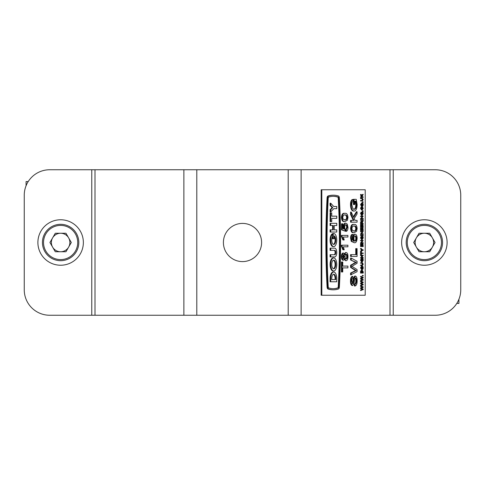 <?xml version="1.0" encoding="UTF-8"?>
<svg xmlns="http://www.w3.org/2000/svg" width="485" height="485" viewBox="0 0 485 485"><rect width="100%" height="100%" fill="white"/><g stroke="black" fill="none" stroke-linecap="round" stroke-linejoin="round"><path stroke-width="0.73" d="M242.5 223.403A19.097 19.097 0 0 0 223.403 242.5A19.097 19.097 0 0 0 242.5 261.597A19.097 19.097 0 0 0 261.597 242.5A19.097 19.097 0 0 0 242.5 223.403M94.999 315.25L49.712 315.25A25.462 25.462 0 0 1 24.25 289.787L24.25 195.212A25.462 25.462 0 0 1 49.712 169.75L94.999 169.75L94.999 315.25L196.795 315.25L196.795 169.75L94.999 169.75M288.205 169.75L288.205 315.25L435.287 315.25A25.462 25.462 0 0 0 460.75 289.787L460.75 195.212A25.462 25.462 0 0 0 435.287 169.75L196.795 169.75M288.205 315.25L196.795 315.25M424.375 265.234A22.734 22.734 0 0 0 447.109 242.5A22.734 22.734 0 0 0 424.375 219.766A22.734 22.734 0 0 0 401.641 242.5A22.734 22.734 0 0 0 424.375 265.234M60.625 265.234A22.734 22.734 0 0 0 83.359 242.5A22.734 22.734 0 0 0 60.625 219.766A22.734 22.734 0 0 0 37.891 242.5A22.734 22.734 0 0 0 60.625 265.234M416.366 247.126A9.245 9.245 0 0 0 432.384 247.126A9.245 9.245 0 0 0 424.375 233.255A9.245 9.245 0 0 0 416.366 247.126M424.375 224.312A18.188 18.188 0 0 1 442.562 242.5A18.188 18.188 0 0 1 424.375 260.688A18.188 18.188 0 0 1 406.187 242.5A18.188 18.188 0 0 1 424.375 224.312A18.188 18.188 0 0 0 406.187 242.5A18.188 18.188 0 0 0 424.375 260.688M435.051 242.5L429.716 251.745L419.034 251.745L413.699 242.5L419.034 233.255L429.716 233.255L435.051 242.5M52.616 247.126A9.245 9.245 0 0 0 68.634 247.126A9.245 9.245 0 0 0 60.625 233.255A9.245 9.245 0 0 0 52.616 247.126M60.625 224.312A18.188 18.188 0 0 1 78.812 242.5A18.188 18.188 0 0 1 60.625 260.688A18.188 18.188 0 0 1 42.438 242.5A18.188 18.188 0 0 1 60.625 224.312A18.188 18.188 0 0 0 42.438 242.5A18.188 18.188 0 0 0 60.625 260.688M71.301 242.5L65.966 251.745L55.284 251.745L49.949 242.5L55.284 233.255L65.966 233.255L71.301 242.5M456.785 303.428L458.931 303.428L458.931 299.239M28.215 181.572L26.069 181.572L26.069 185.761M333.25 233.612L333.25 238.711L334.25 238.711L334.25 235.843A4.365 2.007 -90 0 1 335.735 240.621A4.365 2.007 -90 0 1 333.747 244.434A4.365 2.007 -90 0 1 331.825 241.324A4.365 2.007 -90 0 1 332.643 236.425L332.643 233.976A6.548 3.007 90 0 0 330.794 241.294A6.548 3.007 90 0 0 333.747 246.616A6.548 3.007 90 0 0 336.754 240.069A6.548 3.007 90 0 0 333.747 233.521A6.548 3.007 90 0 0 333.25 233.612L332.601 233.612L332.601 233.976M333.747 233.521L333.104 233.521A6.548 3.007 90 0 0 332.601 233.612M333.747 246.616L333.104 246.616A6.548 3.007 90 0 1 330.146 241.294A6.548 3.007 90 0 1 332.001 233.976L332.643 233.976M333.425 260.154A4.365 2.007 -90 0 1 335.105 264.464A4.365 2.007 -90 0 1 333.425 268.775M333.747 268.829A4.365 2.007 90 0 0 335.753 264.464A4.365 2.007 90 0 0 333.747 260.093A4.365 2.007 90 0 0 331.746 264.464A4.365 2.007 90 0 0 333.747 268.829M333.747 257.911A6.548 3.007 90 0 0 330.74 264.464A6.548 3.007 90 0 0 333.747 271.012L333.104 271.012A6.548 3.007 90 0 1 330.097 264.464A6.548 3.007 90 0 1 333.104 257.911L333.747 257.911A6.548 3.007 90 0 1 336.754 264.464A6.548 3.007 90 0 1 333.747 271.012M328.684 287.908A71.095 32.628 90 0 0 333.553 288.702A71.095 32.628 90 0 0 338.415 287.908A1.2 0.552 90 0 0 338.882 286.859A380.337 174.564 90 0 0 338.882 198.141A1.2 0.552 90 0 0 338.415 197.092A71.095 32.628 90 0 0 333.553 196.298A71.095 32.628 90 0 0 328.684 197.092A1.2 0.552 90 0 0 328.224 198.141A380.337 174.564 90 0 0 328.224 286.859A1.2 0.552 90 0 0 328.684 287.908M333.553 289.794A72.186 33.132 90 0 0 338.494 288.987A2.292 1.049 90 0 0 339.379 286.987A381.428 175.067 90 0 0 339.379 198.013A2.292 1.049 90 0 0 338.494 196.013A72.186 33.132 90 0 0 333.553 195.206A72.186 33.132 90 0 0 328.612 196.013A2.292 1.049 90 0 0 327.727 198.013A381.428 175.067 90 0 0 327.727 286.987A2.292 1.049 90 0 0 328.612 288.987A72.186 33.132 90 0 0 333.553 289.794L332.904 289.794A72.186 33.132 90 0 1 327.963 288.987A2.292 1.049 90 0 1 327.078 286.987A381.428 175.067 90 0 1 327.078 198.013A2.292 1.049 90 0 1 327.963 196.013A72.186 33.132 90 0 1 332.904 195.206L333.553 195.206M363.204 194.4L362.18 196.279L362.513 196.892L363.204 196.892L363.204 197.346L360.555 197.346L360.555 196.892L362.204 196.892L361.204 195.043L360.555 195.043L360.555 194.467L361.204 194.467L362.016 195.97L363.204 194.4L362.562 194.4L361.749 195.473M361.555 196.892L360.555 195.043M362.998 199.614L362.356 198.65L360.555 198.65L360.555 198.195L362.356 198.195L363.235 199.584L362.356 200.978L360.555 200.978L360.555 200.523L362.356 200.523L362.998 199.614L362.35 199.614L361.713 198.65M361.713 200.523L362.35 199.614M362.277 202.336L362.277 201.881L363.204 201.881L363.204 202.336L362.277 202.336M362.228 206.416L361.586 206.416L360.531 204.688L361.561 202.96L362.204 202.96L362.925 203.403L363.235 204.688L362.919 205.973L362.228 206.416L361.179 204.688L362.204 202.96M362.35 208.435L361.907 206.925L362.556 206.925L363.235 208.417L362.192 210.047L361.543 210.047L360.531 208.374L361.131 206.986L361.774 206.986L361.41 208.398L362.192 209.593L362.998 208.435L362.35 208.435L361.543 209.593M362.277 211.29L362.277 210.842L363.204 210.842L363.204 211.29L362.277 211.29M362.192 213.558L362.192 212.03L362.925 212.03L363.235 213.533L362.216 215.376L361.179 213.558L361.774 212.084L361.41 213.606L362.204 214.922L362.998 213.558L362.792 212.485L362.428 212.485L362.428 213.558L361.543 213.558L361.543 212.836M361.543 212.084L362.192 212.03M362.216 215.376L361.567 215.376L360.531 213.558L361.131 212.084L361.774 212.084M361.561 214.922L362.35 213.558M361.204 218.887L362.798 216.565L361.204 216.565L361.204 216.11L363.204 216.11L361.61 218.438L363.204 218.438L363.204 218.887L360.555 218.887L362.156 216.565M361.204 216.565L360.555 216.565L360.555 216.11L361.204 216.11M361.61 218.438L362.562 218.438M360.555 220.196L360.555 219.741L363.204 219.741L363.204 220.196L360.555 220.196M362.319 223.482L363.204 223.482L363.204 223.937L360.555 223.937L360.555 222.33L361.107 221.045L361.755 221.045L362.307 222.063L363.204 220.76L362.319 222.9L362.562 223.482M362.113 221.281L363.204 220.76M362.065 226.828L362.065 224.785L362.295 226.828L362.974 226.828L362.974 224.616L363.204 227.277L360.555 227.277L360.555 224.67L361.44 224.67L361.44 226.828L362.065 226.828L361.44 226.828M362.295 226.828L362.325 224.616L362.974 224.616M362.065 230.169L362.065 228.132L362.295 230.169L362.974 230.169L362.974 227.962L363.204 230.624L360.555 230.624L360.555 228.017L361.44 228.017L361.44 230.169L362.065 230.169L361.44 230.169M362.295 230.169L362.325 227.962L362.974 227.962M361.204 234.249L362.798 231.927L361.204 231.927L361.204 231.472L363.204 231.472L361.61 233.8L363.204 233.8L363.204 234.249L360.555 234.249L362.156 231.927M361.204 231.927L360.555 231.927L360.555 231.472L361.204 231.472M361.61 233.8L362.562 233.8M360.555 235.558L360.555 235.104L363.204 235.104L363.204 235.558L360.555 235.558M362.192 237.88L362.192 236.347L362.925 236.347L363.235 237.85L362.216 239.693L361.179 237.88L361.774 236.407L361.41 237.923L362.204 239.238L362.998 237.874L362.792 236.801L362.428 236.801L362.428 237.88L361.543 237.88L361.543 237.153M361.543 236.407L362.192 236.347M362.216 239.693L361.567 239.693L360.531 237.88L361.131 236.407L361.774 236.407M361.561 239.238L362.35 237.874M361.204 243.209L362.798 240.887L361.204 240.887L361.204 240.433L363.204 240.433L361.61 242.755L363.204 242.755L363.204 243.209L360.555 243.209L362.156 240.887M361.204 240.887L360.555 240.887L360.555 240.433L361.204 240.433M361.61 242.755L362.562 242.755M362.065 246.101L362.065 244.058L362.295 246.101L362.974 246.101L362.974 243.888L363.204 246.556L360.555 246.556L360.555 243.943L361.44 243.943L361.44 246.101L362.065 246.101L361.44 246.101M362.295 246.101L362.325 243.888L362.974 243.888M362.562 250.296L361.204 251.654L360.555 251.654L361.501 250.036L360.555 248.478L361.204 248.478L362.562 249.842M362.562 253.467L361.44 253.467L361.44 254.661L360.555 254.661L360.555 251.824L361.44 251.824L361.44 253.018L362.562 253.018M362.271 257.553L363.204 257.553L363.204 258.002L360.555 258.002L360.555 257.553L362.034 257.553L362.034 255.68L360.555 255.68L360.555 255.225L363.204 255.225L363.204 255.68L362.271 255.68L362.562 257.553M361.392 257.553L361.392 255.68M362.192 260.215L362.192 258.687L362.925 258.687L363.235 260.184L362.216 262.027L361.179 260.215L361.774 258.741L361.41 260.257L362.204 261.573L362.998 260.215L362.792 259.135L362.428 259.135L362.428 260.215L361.543 260.215L361.543 259.487M361.543 258.741L362.192 258.687M362.216 262.027L361.567 262.027L360.531 260.215L361.131 258.741L361.774 258.741M361.561 261.573L362.35 260.215M362.998 264.186L362.356 263.222L360.555 263.222L360.555 262.767L362.356 262.767L363.235 264.149L362.356 265.544L360.555 265.544L360.555 265.089L362.356 265.089L362.998 264.186L362.35 264.186L361.713 263.222M361.713 265.089L362.35 264.186M362.228 269.569L361.586 269.569L360.531 267.835L361.561 266.113L362.204 266.113L362.925 266.556L363.235 267.841L362.919 269.126L362.228 269.569L361.179 267.835L362.204 266.113M361.204 273.085L360.555 273.085L360.591 271.157L361.549 270.133L362.192 270.133L363.204 271.794L363.204 273.085L361.204 273.085L361.24 271.157L362.192 270.133M362.277 275.862L362.277 275.407L363.204 275.407L363.204 275.862L362.277 275.862M360.555 281.003L360.555 280.542L362.283 279.857L360.555 279.008L360.555 278.378L362.283 277.59L360.555 276.887L360.555 276.426L361.204 276.426L363.204 277.359L363.204 277.863L361.446 278.723L363.204 279.59L363.204 280.094L360.555 281.003M360.555 285.762L360.555 285.301L362.283 284.622L360.555 283.767L360.555 283.137L362.283 282.355L360.555 281.646L360.555 281.185L361.204 281.185L363.204 282.125L363.204 282.622L361.446 283.489L363.204 284.356L363.204 284.853L360.555 285.762M360.555 290.527L360.555 290.066L362.283 289.381L360.555 288.533L360.555 287.902L362.283 287.114L360.555 286.411L360.555 285.95L361.204 285.95L363.204 286.884L363.204 287.387L361.446 288.248L363.204 289.115L363.204 289.612L360.555 290.527M353.432 204.549L353.432 199.329L356.239 199.329L357.148 204.591C357.039 208.677 356.051 210.836 354.177 211.078L353.535 211.078C351.637 210.914 350.631 208.792 350.509 204.731C350.491 202.021 351.061 200.293 352.231 199.535L352.874 199.535L353.068 201.178C352.243 201.687 351.831 202.882 351.831 204.761L352.983 208.811L354.147 209.284C355.572 209.29 356.348 207.774 356.475 204.743L355.826 204.743L355.214 201.123L354.753 201.123L354.753 204.549L353.432 204.549M353.504 209.284C354.923 209.29 355.699 207.774 355.826 204.743M357.075 211.733L357.075 213.946L354.195 218.517L355.05 220.384L357.075 220.384L357.075 222.178L350.582 222.178L350.582 220.384L353.923 220.384L351.231 214.515L350.582 214.515L350.582 212.06L351.231 212.06L353.674 217.377L357.075 211.733L356.426 211.733L353.389 216.771M353.274 220.384L350.582 214.515M355.05 220.384L356.426 220.384M354.189 232.624L353.547 232.624C351.922 233.018 350.934 231.66 350.582 228.544C350.934 225.434 351.922 224.07 353.547 224.464L354.189 224.464C355.814 224.07 356.802 225.428 357.148 228.544L356.584 231.387L354.189 232.624C352.565 233.018 351.576 231.66 351.231 228.544C351.583 225.434 352.565 224.07 354.189 224.464M354.335 242.742L351.249 241.36L350.582 238.093C350.625 235.989 351.122 234.764 352.08 234.419L352.728 234.419L352.801 236.056L352.201 236.644L352.08 239.59L354.02 241.112L353.25 238.02C353.389 235.613 354.02 234.358 355.147 234.255C356.354 234.382 357.021 235.722 357.148 238.28C356.881 241.518 355.948 243.009 354.335 242.742L351.892 241.36L351.231 238.093C351.273 235.989 351.77 234.764 352.728 234.419M353.377 241.112L352.607 238.02C352.74 235.613 353.371 234.358 354.505 234.255L355.147 234.255M356.396 248.623L357.075 248.623L357.075 256.456L350.582 256.456L350.582 254.661L356.396 254.661L356.396 248.623L355.754 248.623L355.754 254.661M350.582 274.898L350.582 273.043L355.608 270.575L350.582 267.405L350.582 265.246L355.608 262.415L350.582 259.942L350.582 258.087L351.231 258.087L357.075 261.294L357.075 263.27L351.934 266.332L357.075 269.569L357.075 271.691L350.582 274.898M355.05 285.998L355.05 284.204C355.972 283.949 356.445 282.797 356.475 280.742C356.493 279.111 356.154 278.141 355.457 277.838L354.662 279.196L354.02 283.628L352.753 285.507C351.667 285.095 351.134 283.622 351.152 281.088C351.128 278.384 351.704 276.814 352.88 276.371L352.88 278.166C352.152 278.426 351.807 279.378 351.831 281.015L352.698 283.713L353.219 283.258L354.001 278.251L355.414 276.044C356.566 276.474 357.148 278.014 357.148 280.663C357.16 283.834 356.463 285.61 355.05 285.998L354.402 285.998L354.402 284.204C355.329 283.949 355.802 282.797 355.826 280.742C355.844 279.111 355.505 278.141 354.808 277.838M352.753 285.507L352.11 285.507C351.019 285.095 350.485 283.622 350.509 281.088C350.479 278.384 351.055 276.814 352.231 276.371L352.88 276.371M352.055 283.713L352.571 283.258L353.353 278.251L354.765 276.044L355.414 276.044M345.035 221.524L344.386 221.524C342.762 221.924 341.773 220.56 341.428 217.444C341.779 214.334 342.762 212.976 344.386 213.364L345.035 213.364C346.66 212.97 347.642 214.334 347.994 217.444L347.43 220.287L345.035 221.524C343.41 221.924 342.422 220.56 342.07 217.444C342.422 214.334 343.41 212.976 345.035 213.364M346.345 231.321L346.266 229.69L347.315 227.356C347.23 225.646 346.775 224.791 345.957 224.791C345.162 224.804 344.744 225.658 344.696 227.344L345.144 231.157L342.149 229.848L342.149 223.809L342.895 223.809L342.895 228.514L344.411 229.162L344.023 226.895C344.156 224.5 344.786 223.258 345.914 223.161L347.284 224.131L347.994 227.362C347.939 229.672 347.393 230.987 346.345 231.321L345.696 231.321L345.623 229.69L346.672 227.356C346.581 225.646 346.126 224.791 345.308 224.791M345.144 231.157L341.501 229.848L341.501 223.809L342.149 223.809M343.762 229.162L343.374 226.895C343.507 224.5 344.138 223.258 345.265 223.161L345.914 223.161M347.272 237.032L343.362 237.032L344.223 239.972L342.889 239.972L341.428 236.45L341.428 235.401L347.915 235.401L347.915 237.032L343.362 237.032M347.272 246.823L343.362 246.823L344.223 249.763L342.889 249.763L341.428 246.247L341.428 245.192L347.915 245.192L347.915 246.823L343.362 246.823M346.193 260.7C345.429 260.675 344.932 259.869 344.714 258.281L343.544 260.209C342.592 259.966 342.101 258.772 342.07 256.638C342.107 254.486 342.604 253.285 343.568 253.031L344.714 254.916C344.962 253.37 345.466 252.582 346.217 252.539C347.339 252.776 347.933 254.134 347.994 256.62C347.933 259.117 347.333 260.475 346.193 260.7L345.55 260.7L344.35 259.566M343.544 260.209L342.901 260.209C341.943 259.966 341.452 258.772 341.428 256.638C341.458 254.486 341.955 253.285 342.919 253.031L343.568 253.031M344.362 253.691L345.569 252.539L346.217 252.539M347.272 267.884L342.749 267.884L342.749 271.964L341.428 271.964L341.428 262.003L342.749 262.003L342.749 266.083L347.272 266.083M365.217 189.756L321.81 189.756L321.81 295.244L365.217 295.244L365.217 189.756M333.747 272.024L333.104 272.024A6.548 3.007 90 0 0 330.097 278.572L330.097 281.773L336.754 281.773L336.754 278.572A6.548 3.007 90 0 0 333.747 272.024A6.548 3.007 90 0 0 330.74 278.572L330.74 281.773M333.225 288.696A71.095 32.628 90 0 0 337.772 287.908A1.2 0.552 90 0 0 338.233 286.859A380.337 174.564 90 0 0 338.233 198.141A1.2 0.552 90 0 0 337.772 197.092A71.095 32.628 90 0 0 333.225 196.304M336.105 206.501L333.747 206.501L330.74 203.227L330.097 203.227L330.097 205.41L332.098 207.592L330.097 209.775L330.097 211.957L330.74 211.957L333.747 208.683L336.105 208.683M336.105 216.171L331.746 216.171L331.746 212.897L330.097 212.897L330.097 221.627L331.746 221.627L331.746 218.353L336.105 218.353M332.601 225.507L332.601 229.872M334.25 225.507L336.754 225.507L336.754 223.324L330.097 223.324L330.097 225.507L333.25 225.507L333.25 229.872L330.097 229.872L330.097 232.054L336.754 232.054L336.754 229.872L334.25 229.872L334.25 225.507L336.105 225.507M336.105 229.872L334.25 229.872M330.74 254.722L330.097 254.722L330.097 256.904L334.747 256.904A4.365 2.007 90 0 0 336.754 252.539A4.365 2.007 90 0 0 334.747 248.168L330.097 248.168L330.097 250.351L334.747 250.351A2.183 1 -90 0 1 335.753 252.539A2.183 1 -90 0 1 334.747 254.722L330.74 254.722L330.74 256.904M334.104 250.351A2.183 1 -90 0 1 335.105 252.539A2.183 1 -90 0 1 334.104 254.722M332.601 236.492L332.601 238.711L333.25 238.711M334.25 236.492A4.365 2.007 -90 0 1 335.056 241.039A4.365 2.007 -90 0 1 333.425 244.379M321.81 189.756L321.161 189.756L321.161 295.244L321.81 295.244M331.746 279.59L335.753 279.59L335.753 278.572A4.365 2.007 90 0 0 333.747 274.207A4.365 2.007 90 0 0 331.746 278.572L331.746 279.59L335.105 279.59L335.105 278.572A4.365 2.007 90 0 0 333.425 274.261M330.74 203.227L330.74 205.41L332.746 207.592L330.74 209.775L330.74 211.957M330.74 209.775L330.097 209.775M333.747 208.683L336.754 208.683L336.754 206.501L333.747 206.501M330.74 205.41L330.097 205.41M332.746 207.592L332.098 207.592M330.74 212.897L330.74 221.627M331.746 218.353L336.754 218.353L336.754 216.171L331.746 216.171M330.74 229.872L330.74 232.054M330.74 223.324L330.74 225.507M330.74 248.168L330.74 250.351M342.749 266.083L347.915 266.083L347.915 267.884L342.749 267.884M342.07 271.964L342.07 262.003M343.55 258.578L344.392 256.601L343.586 254.661L342.749 256.62L343.55 258.578M346.181 259.069C346.896 258.984 347.272 258.165 347.315 256.607C347.278 255.08 346.908 254.267 346.205 254.17C345.49 254.273 345.114 255.098 345.071 256.656C345.114 258.165 345.484 258.972 346.181 259.069M342.07 256.638L341.428 256.638M342.901 258.578L343.75 256.601L342.937 254.661M344.392 256.601L343.75 256.601M345.532 259.069C346.248 258.984 346.629 258.165 346.672 256.607C346.629 255.08 346.26 254.267 345.556 254.17M347.315 256.607L346.672 256.607M343.532 249.763L342.07 246.247L341.428 246.247M342.07 246.247L342.07 245.192M343.532 239.972L342.07 236.45L341.428 236.45M342.07 236.45L342.07 235.401M344.023 226.895L343.374 226.895M342.149 229.848L341.501 229.848M347.315 227.356L346.672 227.356M346.266 229.69L345.623 229.69M345.029 219.893C346.181 220.299 346.939 219.481 347.315 217.444C346.939 215.413 346.175 214.594 345.029 214.994C343.883 214.594 343.119 215.419 342.749 217.462L343.15 219.159L345.029 219.893M342.07 217.444L341.428 217.444M344.386 219.893C345.532 220.299 346.296 219.481 346.672 217.444C346.29 215.413 345.532 214.594 344.386 214.994M347.315 217.444L346.672 217.444M354.001 278.251L353.353 278.251M353.219 283.258L352.571 283.258M351.152 281.088L350.509 281.088M356.475 280.742L355.826 280.742M355.05 284.204L354.402 284.204M351.231 274.898L351.231 273.043L356.257 270.575L351.231 267.405L351.231 265.246L356.257 262.415L350.582 259.942M351.231 259.942L351.231 258.087M356.257 262.415L355.608 262.415M354.159 263.428L353.51 263.428M351.231 265.246L350.582 265.246M351.231 267.405L350.582 267.405M356.257 270.575L355.608 270.575M351.231 273.043L350.582 273.043M351.231 256.456L351.231 254.661M355.135 241.112C355.941 241.021 356.39 240.117 356.475 238.408C356.39 236.753 355.954 235.91 355.172 235.892C354.396 235.94 353.977 236.801 353.929 238.468C353.983 240.105 354.383 240.99 355.135 241.112M351.231 238.093L350.582 238.093M351.892 241.36L351.249 241.36M353.25 238.02L352.607 238.02M354.486 241.112C355.293 241.021 355.741 240.117 355.826 238.408C355.741 236.753 355.311 235.91 354.523 235.892M356.475 238.408L355.826 238.408M354.189 230.993C355.335 231.393 356.099 230.581 356.475 228.544C356.093 226.513 355.335 225.695 354.189 226.095C353.038 225.695 352.274 226.519 351.904 228.562L352.304 230.254L354.189 230.993M351.231 228.544L350.582 228.544M353.541 230.993C354.687 231.393 355.45 230.581 355.826 228.544C355.45 226.513 354.687 225.695 353.541 226.095M356.475 228.544L355.826 228.544M351.231 214.515L351.231 212.06M351.231 222.178L351.231 220.384M356.475 204.743L355.857 201.123L354.753 201.123M354.177 211.078C352.286 210.914 351.279 208.792 351.152 204.731L350.509 204.731M351.152 204.731C351.134 202.021 351.71 200.293 352.874 199.535M354.074 204.549L354.074 199.329M361.204 290.527L361.204 290.066L362.925 289.381L361.204 288.533L361.204 287.902L362.925 287.114L360.555 286.411M361.204 286.411L361.204 285.95M362.925 287.114L362.283 287.114M361.204 287.902L360.555 287.902M361.204 288.533L360.555 288.533M362.556 289.218L361.907 289.218M362.925 289.381L362.283 289.381M361.204 290.066L360.555 290.066M361.204 285.762L361.204 285.301L362.925 284.622L361.204 283.767L361.204 283.137L362.925 282.355L360.555 281.646M361.204 281.646L361.204 281.185M362.925 282.355L362.283 282.355M361.204 283.137L360.555 283.137M361.204 283.767L360.555 283.767M362.556 284.459L361.907 284.459M362.925 284.622L362.283 284.622M361.204 285.301L360.555 285.301M361.204 281.003L361.204 280.542L362.925 279.857L361.204 279.008L361.204 278.378L362.925 277.59L360.555 276.887M361.204 276.887L361.204 276.426M362.925 277.59L362.283 277.59M361.204 278.378L360.555 278.378M361.204 279.008L360.555 279.008M362.556 279.693L361.907 279.693M362.925 279.857L362.283 279.857M361.204 280.542L360.555 280.542M362.919 275.862L362.919 275.407M362.974 272.631L362.683 270.763L362.192 270.588L361.477 271.248L361.44 272.631L362.974 272.631M361.24 271.157L360.591 271.157M361.44 272.631L362.325 272.631L362.034 270.763L361.543 270.588M362.974 271.849L362.325 271.849M362.683 270.763L362.034 270.763M362.234 269.114L362.998 267.841L362.198 266.562L361.41 267.835L362.234 269.114M361.179 267.835L360.531 267.835M361.586 269.114L362.35 267.841L361.555 266.562M362.998 267.841L362.35 267.841M361.204 265.544L361.204 265.089M361.204 263.222L361.204 262.767M362.792 259.135L362.428 259.135M362.998 260.215L362.428 260.215M361.179 260.215L360.531 260.215M361.204 255.68L361.204 255.225M361.204 258.002L361.204 257.553M361.44 253.018L363.204 253.018L363.204 253.467L361.44 253.467M361.204 254.661L361.204 251.824M362.356 249.842L363.204 249.842L363.204 250.296L362.356 250.296M361.204 251.654L362.149 250.036L361.204 248.987L360.555 248.987M361.204 248.987L361.204 248.478M362.149 250.036L361.501 250.036M361.204 251.145L360.555 251.145M362.065 244.058L361.44 244.058M361.204 246.556L361.204 243.943M361.204 242.724L360.555 242.724M362.792 236.801L362.428 236.801M362.998 237.874L362.428 237.874M361.179 237.88L360.531 237.88M361.204 235.558L361.204 235.104M361.204 233.77L360.555 233.77M362.065 228.132L361.44 228.132M361.204 230.624L361.204 228.017M362.065 224.785L361.44 224.785M361.204 227.277L361.204 224.67M361.204 223.937L361.755 221.045M362.089 223.482L361.755 221.499L361.44 223.482L362.089 223.482M361.44 223.482L361.44 222.221M362.089 222.415L361.44 222.415M361.204 220.196L361.204 219.741M361.204 218.408L360.555 218.408M362.792 212.485L362.428 212.485M362.998 213.558L362.428 213.558M361.179 213.558L360.531 213.558M362.919 211.29L362.919 210.842M362.998 208.435L362.501 207.38L361.858 207.38M362.192 210.047L361.179 208.374L360.531 208.374M361.179 208.374L361.774 206.986M362.501 207.38L362.556 206.925M362.234 205.967L362.998 204.694L362.198 203.415L361.41 204.682L362.234 205.967M361.179 204.688L360.531 204.688M361.586 205.967L362.35 204.694L361.555 203.415M362.998 204.694L362.35 204.694M362.919 202.336L362.919 201.881M361.204 200.978L361.204 200.523M361.204 198.65L361.204 198.195M361.204 195.043L361.204 194.467M361.204 197.346L361.204 196.892M91.768 315.25L91.768 169.75M393.232 169.75L393.232 315.25M390.001 315.25L390.001 169.75M301.13 169.75L301.13 315.25M183.87 315.25L183.87 169.75M424.375 259.596A17.096 17.096 0 0 0 441.471 242.5A17.096 17.096 0 0 0 424.375 225.404A17.096 17.096 0 0 0 407.279 242.5A17.096 17.096 0 0 0 424.375 259.596M60.625 259.596A17.096 17.096 0 0 0 77.721 242.5A17.096 17.096 0 0 0 60.625 225.404A17.096 17.096 0 0 0 43.529 242.5A17.096 17.096 0 0 0 60.625 259.596M328.612 288.987L327.963 288.987M327.727 286.987L327.078 286.987M328.612 196.013L327.963 196.013M327.727 198.013L327.078 198.013M338.415 287.908L337.772 287.908M338.882 286.859L338.233 286.859M338.882 198.141L338.233 198.141M338.415 197.092L337.772 197.092M330.74 278.572L330.097 278.572M335.753 278.572L335.105 278.572M355.05 261.821L354.402 261.821M355.22 269.921L354.571 269.921M355.075 271.157L354.426 271.157M362.489 286.944L361.846 286.944M362.216 287.393L361.574 287.393M362.519 289.533L361.871 289.533M362.489 282.185L361.846 282.185M362.216 282.628L361.574 282.628M362.519 284.768L361.871 284.768M362.489 277.42L361.846 277.42M362.216 277.869L361.574 277.869M362.519 280.009L361.871 280.009M361.204 271.855L360.555 271.855M361.792 249.66L361.149 249.66M361.81 250.418L361.161 250.418M362.659 221.396L362.174 221.396M361.204 222.33L360.555 222.33"/></g></svg>
